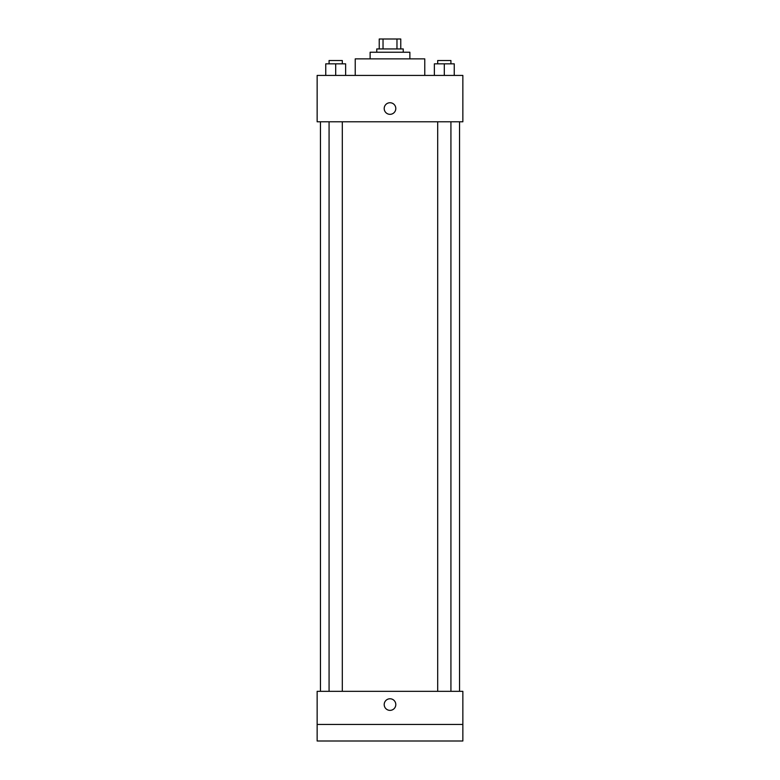 <?xml version="1.0" encoding="UTF-8"?>
<svg xmlns="http://www.w3.org/2000/svg" width="780" height="780" viewBox="0 0 780 780"><rect width="100%" height="100%" fill="white"/><g stroke="black" fill="none" stroke-linecap="round" stroke-linejoin="round"><path stroke-width="1.17" d="M383.029 48.935L383.029 39L379.236 39L379.236 48.935L379.236 39M383.029 39L400.764 39L400.764 48.935M396.971 48.935L396.971 39M376.76 52.24L376.76 48.935L403.24 48.935L403.24 52.24M370.13 58.87L370.13 52.24L409.87 52.24L409.87 58.87M355.231 75.426L355.231 58.87L424.769 58.87L424.769 75.426M317.148 75.426L462.852 75.426L462.852 121.787L317.148 121.787L317.148 75.426M390 114.329A5.792 5.792 0 0 1 384.979 105.641A5.792 5.792 0 0 1 395.021 105.641A5.792 5.792 0 0 1 390 114.329M317.148 691.333L462.852 691.333L462.852 741L317.148 741L317.148 691.333M390 710.365A5.792 5.792 0 0 1 384.979 701.678A5.792 5.792 0 0 1 395.021 701.678A5.792 5.792 0 0 1 390 710.365M317.148 724.444L462.852 724.444M434.372 75.426L434.372 63.833L454.243 63.833L454.243 75.426L454.243 63.833M444.308 75.426L444.308 63.833M450.928 63.833L450.928 60.528L437.687 60.528L437.687 63.833M325.757 75.426L325.757 63.833L345.628 63.833L345.628 75.426L345.628 63.833M335.692 75.426L335.692 63.833M342.313 63.833L342.313 60.528L329.072 60.528L329.072 63.833M459.537 691.333L459.537 121.787M320.463 691.333L320.463 121.787M437.687 121.787L437.687 691.333M450.928 121.787L450.928 691.333M342.313 691.333L342.313 121.787M329.072 691.333L329.072 121.787"/></g></svg>
